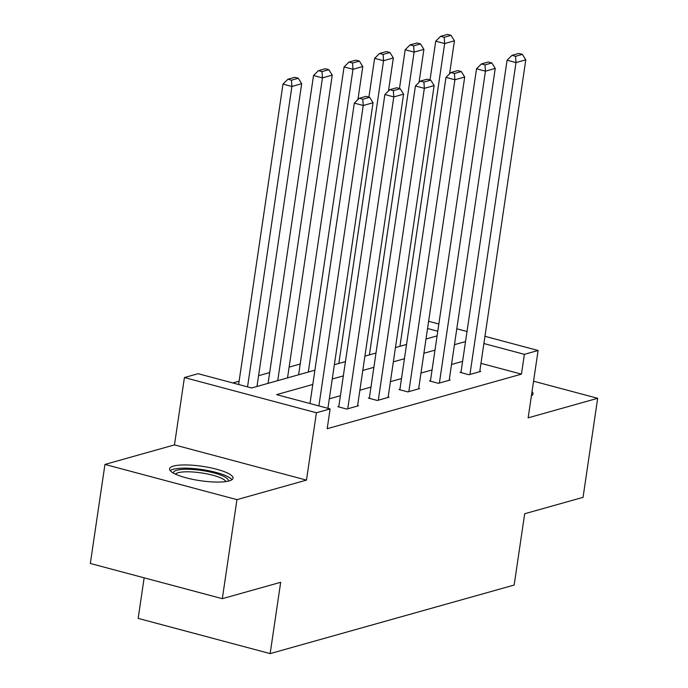 <?xml version="1.0" encoding="UTF-8"?>
<svg xmlns="http://www.w3.org/2000/svg" width="688" height="688" viewBox="0 0 688 688"><rect width="100%" height="100%" fill="white"/><g stroke="black" fill="none" stroke-linecap="round" stroke-linejoin="round"><path stroke-width="1.03" d="M173.479 466.086A32.069 7.258 8.4 0 0 169.583 468.82A32.069 7.258 8.4 0 0 192.907 479.407A32.069 7.258 8.4 0 0 229.13 480.929A32.069 7.258 8.4 0 0 233.026 478.194A32.069 7.258 8.4 0 0 209.702 467.608A32.069 7.258 8.4 0 0 173.479 466.086M144.145 577.825L138.159 618.392L270.152 653.6L514.16 585.049L524.686 513.738L583.046 497.347L597.674 398.3L533.561 381.204M270.152 653.6L280.678 582.289L222.319 598.68L90.326 563.472L104.954 464.426L236.947 499.643L306.47 480.112L316.411 412.766L184.418 377.549L198.127 373.696L251.636 387.972L314.889 370.204M306.47 480.112L174.477 444.895L104.954 464.426M174.477 444.895L184.418 377.549M300.209 364.004L289.123 367.125M269.662 372.586L258.576 375.708M239.114 381.169L232.793 382.949M222.319 598.68L236.947 499.643M312.782 384.472L276.61 394.637L330.12 408.913L327.196 428.719L521.461 374.143L480.972 363.341M462.603 361.372L451.517 364.485M432.055 369.955L420.97 373.068M401.508 378.538L390.423 381.651M370.952 387.12L359.867 390.234M340.405 395.703L329.32 398.816M338.823 406.402L337.851 406.677L346.769 409.059L358.517 405.757L357.614 405.516M369.379 397.819L368.398 398.094L377.316 400.476L389.064 397.174L388.161 396.933M399.926 389.236L398.945 389.511L407.864 391.893L419.62 388.591L418.717 388.35M430.473 380.653L429.501 380.928L438.419 383.311L450.167 380.008L449.264 379.767M461.029 372.07L460.048 372.346L468.967 374.728L480.714 371.425L479.811 371.185M484.963 336.312L538.093 350.484L528.152 417.831L597.674 398.3M538.093 350.484L524.385 354.337L483.896 343.536M521.461 374.143L524.385 354.337M330.12 408.913L316.411 412.766M428.615 321.279L438.841 324.005M456.789 328.795L467.014 331.521M437.774 331.229L427.549 328.503M334.351 364.735L345.436 361.621M364.898 356.152L375.992 353.039M395.454 347.569L406.539 344.456M426.001 338.995L437.086 335.873M465.535 341.566L454.441 344.679M434.979 350.149L423.894 353.262M404.432 358.723L393.347 361.845M373.885 367.306L362.791 370.428M343.329 375.889L332.244 379.011M531.411 395.772A32.069 7.258 8.4 0 0 533.045 393.906A32.069 7.258 8.4 0 0 532.013 391.653M318.888 405.911L363.247 105.496L354.329 103.123L309.97 403.538M327.918 408.319L373.042 102.753L363.247 105.496L362.8 99.227L369.654 97.3L366.085 96.346L359.231 98.272L362.8 99.227M354.329 103.123L359.231 98.272M369.654 97.3L373.042 102.753M247.542 386.88L291.901 86.464L301.688 83.712L256.985 386.475M291.454 80.186L298.308 78.26L294.739 77.314L287.885 79.24L291.454 80.186L291.901 86.464L282.983 84.091L238.624 384.497M301.688 83.712L298.308 78.26M287.885 79.24L282.983 84.091M173.393 473.095A27.752 6.278 -171.6 0 1 200.242 470.248A27.752 6.278 -171.6 0 1 228.149 481.179M225.845 481.591A25.697 5.814 8.4 0 0 199.993 472.708A25.697 5.814 8.4 0 0 175.474 474.161M231.89 479.751A31.863 7.215 8.4 0 0 200.156 469.293A31.863 7.215 8.4 0 0 170.22 470.644M531.91 395.462A31.863 7.215 8.4 0 0 531.523 394.989M347.741 408.784L393.794 96.913L384.876 94.54L338.754 406.918M357.536 406.032L403.589 94.17L393.794 96.913L393.347 90.644L400.201 88.718L396.641 87.763L389.786 89.689L393.347 90.644M384.876 94.54L389.786 89.689M400.201 88.718L403.589 94.17M378.297 400.201L424.35 88.339L415.432 85.957L369.301 398.335M388.084 397.449L434.137 85.587L424.35 88.339L423.903 82.061L430.757 80.135L427.188 79.18L420.334 81.107L423.903 82.061M415.432 85.957L420.334 81.107M430.757 80.135L434.137 85.587M277.746 380.645L322.448 77.882L332.244 75.13L287.532 377.893M322.001 71.604L328.855 69.677L325.286 68.731L318.432 70.658L322.001 71.604L322.448 77.882L313.53 75.508L268.071 383.362M332.244 75.13L328.855 69.677M318.432 70.658L313.53 75.508M308.293 372.062L352.996 69.299L362.791 66.547L357.915 99.579M352.557 63.021L359.411 61.103L355.842 60.148L348.988 62.075L352.557 63.021L352.996 69.299L344.077 66.925L298.618 374.779M362.791 66.547L359.411 61.103M348.988 62.075L344.077 66.925M408.844 391.618L454.897 79.756L445.979 77.374L399.848 389.752M418.639 388.866L464.692 77.004L454.897 79.756L454.45 73.478L461.304 71.552L457.735 70.597L450.881 72.524L454.45 73.478M445.979 77.374L450.881 72.524M461.304 71.552L464.692 77.004M439.391 383.035L485.444 71.174L476.526 68.791L430.404 381.169M449.187 380.283L495.24 68.422L485.444 71.174L484.997 64.896L491.851 62.969L488.291 62.015L481.437 63.941L484.997 64.896M476.526 68.791L481.437 63.941M491.851 62.969L495.24 68.422M469.947 374.453L516 62.591L507.082 60.209L460.951 372.586M479.734 371.701L525.787 59.839L516 62.591L515.553 56.313L522.407 54.386L518.838 53.432L511.984 55.358L515.553 56.313M507.082 60.209L511.984 55.358M522.407 54.386L525.787 59.839M338.84 363.479L383.551 60.716L393.338 57.964L388.462 90.997M383.104 54.438L389.958 52.52L386.389 51.566L379.535 53.492L383.104 54.438L383.551 60.716L374.633 58.342L368.906 97.103M393.338 57.964L389.958 52.52M379.535 53.492L374.633 58.342M369.396 354.896L414.099 52.133L423.894 49.381L419.018 82.414M413.651 45.864L420.506 43.937L416.937 42.983L410.082 44.909L413.651 45.864L414.099 52.133L405.18 49.76L399.461 88.52M423.894 49.381L420.506 43.937M410.082 44.909L405.18 49.76M399.943 346.313L444.646 43.55L454.441 40.807L449.565 73.831M444.207 37.281L451.061 35.355L447.492 34.4L440.638 36.326L444.207 37.281L444.646 43.55L435.728 41.177L430.009 79.937M454.441 40.807L451.061 35.355M440.638 36.326L435.728 41.177"/></g></svg>
